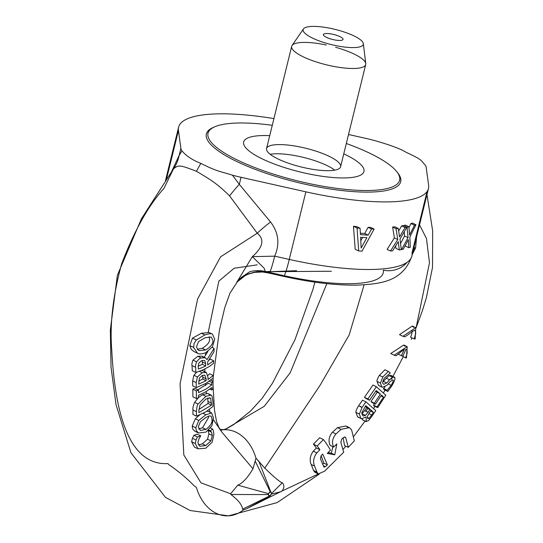 <?xml version="1.0" encoding="UTF-8"?>
<svg xmlns="http://www.w3.org/2000/svg" width="543" height="543" viewBox="0 0 543 543"><rect width="100%" height="100%" fill="white"/><g stroke="black" fill="none" stroke-linecap="round" stroke-linejoin="round"><path stroke-width="0.81" d="M344.391 437.02L345.715 437.651L348.28 447.378L354.314 440.882L351.606 429.88L349.393 427.633L341.058 429.35L335.954 433.938C332.384 438.249 331.61 442.626 333.633 447.072L336.83 443.909L334.76 454.817L327.28 453.412A5475.544 3818.566 155.5 0 1 330.456 450.242A42.863 15.428 -136.5 0 0 323.431 439.579L317.193 445.979A43.277 15.577 43.5 0 1 319.915 449.713L316.82 452.923C313.549 457.349 312.795 461.733 314.56 466.084L316.963 472.091L318.307 473.917L324.578 471.209L343.692 452.217L340.841 442.355M343.339 437.617L344.866 436.993L345.728 437.631M340.855 442.341L341.696 439.178A451.362 314.777 155.5 0 1 343.325 437.638M323.838 466.851L320.445 458.835L321.042 455.794L322.725 454.097L327.381 464.828A427.64 298.229 155.5 0 1 325.433 466.709L323.832 466.851L324.076 467.204M322.915 464.116A387.261 270.068 -24.5 0 0 323.913 463.159L321.123 455.713M323.913 463.159L327.381 464.828M316.976 472.132L314.777 472.213L313.521 470.435L311.187 464.455C309.367 460.091 310.067 455.679 313.277 451.213L316.359 447.995L319.915 449.713M316.359 447.995A38.485 13.853 -136.5 0 0 313.433 444.167L317.193 445.973M313.44 444.167L319.644 437.76L323.431 439.579M328.074 452.624L331.359 453.174L334.76 454.817M331.359 453.174L332.805 446.672M347.479 427.11L345.986 425.997L337.529 427.646L332.391 432.228C328.854 436.558 328.135 440.964 330.246 445.443L333.633 447.072M343.101 437.848L344.595 445.606L348.28 447.378M364.109 284.831L349.183 334.922L320.302 384.919L264.801 468.161C274.072 477.141 279.889 482.014 282.245 482.788C284.471 485.028 284.41 487.77 282.055 491.008L318.361 473.944M412.252 254.538L415.619 247.893L416.624 236.748M343.278 449.183L345.816 446.19L343.278 449.19M353.846 436.233L365.059 421.096M373.727 408.322L374.996 406.368M383.528 392.691L385.062 390.118M392.446 379.91L392.949 380.154C393.756 379.991 393.18 381.722 391.225 385.347L386.928 390.39A43.447 5.104 31.1 0 1 387.811 391.442L391.815 385.856C394.53 381.356 395.46 378.498 394.618 377.276L392.487 377.229L391.313 379.299L392.474 377.222L389.548 379.788M392.949 376.367L403.225 356.744L392.949 376.367M411.282 339.402L411.961 337.848M426.974 194.618L432.669 230.884L432.5 267.468L426.336 297.869L422.481 310.406L416.087 327.857L429.486 262.846L426.472 238.526L419.542 224.877M364.434 397.327L372.946 385.068L376.374 386.718L367.876 398.983L364.434 397.327A38.037 4.466 -148.9 0 1 366.138 398.61L369.539 400.252L376.19 390.573A43.06 5.057 31.1 0 1 380.439 394.089L375.695 391.279M380.439 394.089L374.337 403.164A42.897 5.036 31.1 0 1 375.451 404.168L372.023 402.519A38.132 4.48 -148.9 0 0 370.944 401.528L377.046 392.453M375.451 404.168L381.525 395.08A43.189 5.077 31.1 0 1 383.501 397.116L377.059 406.89A42.958 5.05 31.1 0 1 377.697 407.671L374.018 405.892A38.193 4.487 -148.9 0 0 373.482 405.173L374.466 403.693M382.754 381.939L389.026 375.566L390.722 375.294L394.618 377.276L391.062 375.566M379.666 385.897L378.478 385.32L377.052 381.424C376.625 380.738 377.399 378.715 379.381 375.362L384.933 369.763L388.32 371.398L382.795 377.005L380.46 383.059L381.851 386.949L382.442 387.329L387.037 385.252L390.152 381.6L392.691 379.964M387.811 391.442L384.132 389.67A38.628 4.541 -148.9 0 0 383.385 388.679L385.035 387.016M394.164 355.183A42.877 4.052 21.4 0 0 396.146 355.76L404.528 348.911A2550.22 1986.776 104.6 0 1 401.399 355.685A42.768 4.005 21.5 0 0 402.879 356.018A1500.126 1168.685 -75.4 0 0 406.015 349.258C407.718 350.676 407.555 353.541 405.519 357.851A42.741 4.039 21.4 0 0 406.456 357.918L407.196 346.644L394.164 355.183L390.736 353.534L403.775 345.002L405.003 346.332M405.519 357.851L402.037 355.835M402.92 336.3A42.843 4.052 21.4 0 0 404.895 336.87L414.458 330.212L415.361 331.067L415.775 333.13L414.214 338.934A43.04 4.072 21.4 0 0 415.144 339.002L415.762 327.667L402.92 336.3L399.492 334.651L412.327 326.017L413.528 327.409M414.214 338.934L410.603 337.196L411.743 334.094L412.151 330.13M358.753 417.35L357.504 416.746L355.964 412.402C355.658 411.39 356.541 409.198 358.618 405.831A1292.815 1003.138 129.4 0 1 362.466 400.191L365.907 401.847A1469.093 1139.92 -50.6 0 0 362.059 407.494L359.371 414.044L360.885 418.375L361.495 418.768L366.07 416.983L366.294 421.687L362.758 419.99L362.079 418.965M363.111 420.065L362.758 419.99M396.003 228.644L397.775 239.531L390.505 251.029A133.408 33.741 13.8 0 0 392.63 250.832L398.25 241.669L399.315 249.95A133.408 33.741 13.8 0 0 401.284 249.597L399.967 239.103L406.904 227.191A133.408 33.741 -166.2 0 1 405.058 227.524L399.526 236.952L398.263 228.433A133.408 33.741 -166.2 0 1 396.003 228.644L392.63 227.022A128.643 32.532 13.8 0 0 394.883 226.811L398.263 228.433M399.315 249.95L395.901 248.307L395.63 245.993M390.505 251.029L387.132 249.407L394.388 237.902L392.63 227.022M397.775 239.531L394.388 237.902M406.904 227.191L403.469 225.535A128.643 32.532 13.8 0 1 401.644 225.881L405.058 227.524M398.664 231.033L401.644 225.881M407.046 227.164L408.044 237.678L401.548 249.549A133.408 33.741 13.8 0 0 403.327 249.176L408.329 239.721L408.784 247.703A133.408 33.741 13.8 0 0 410.345 247.16L409.836 237.053L415.938 224.741A133.408 33.741 -166.2 0 1 414.479 225.257L409.585 234.997L408.933 226.77A133.408 33.741 -166.2 0 1 407.046 227.164L403.612 225.508A128.643 32.532 13.8 0 0 405.472 225.107L408.933 226.77M408.784 247.703L405.241 245.999M408.044 237.678L404.555 235.995L404.223 231.875M400.551 243.481L404.555 235.995M415.938 224.741L412.354 223.017A128.643 32.532 13.8 0 1 410.929 223.546L414.479 225.257M408.994 227.51L410.929 223.546M368.208 235.153A133.408 33.741 -166.2 0 1 360.443 234.664L360.063 228.257A133.408 33.741 -166.2 0 1 357.05 227.999L358.692 250.947A133.408 33.741 13.8 0 0 362.025 251.158L374.1 229.071L370.672 227.422A128.643 32.532 13.8 0 1 368.079 227.32L371.521 228.976L368.208 235.153L364.753 233.49L368.079 227.32M358.692 250.947L355.19 249.264L353.473 226.275A128.643 32.532 13.8 0 0 356.527 226.553L360.063 228.257M357.05 227.999L353.473 226.275M360.586 237.264A133.408 33.741 13.8 0 0 366.864 237.658L361.183 248.015L360.586 237.264M374.1 229.071A133.408 33.741 -166.2 0 1 371.521 228.976M360.362 233.225A128.643 32.532 13.8 0 0 364.753 233.49M360.79 240.753L362.629 237.406M213.141 378.057A1009.077 589.141 60.3 0 1 213.209 375.471L207.996 379.55L208.01 377.337L206.32 372.478L202.254 372.722L197.414 376.957L196.193 382.618L196.294 387.614L205.912 383.406L213.141 378.057L213.053 381.247A42.829 22.46 176.6 0 1 211.811 382.455A1102.385 643.625 -119.7 0 0 211.777 384.939L205.906 389.134L198.521 392.616A1427.126 833.22 -119.7 0 0 198.494 390.105A43.094 22.602 176.6 0 1 196.349 390.872L196.43 398.535A42.904 22.501 -3.4 0 0 198.562 397.754L198.548 395.243L205.906 391.747L211.743 387.539A1010.258 589.834 -119.7 0 0 211.722 390.03A42.761 22.426 -3.4 0 0 212.965 388.822L213.073 381.261L210.772 380.154M196.349 390.872L192.826 389.175A38.315 20.091 -3.4 0 0 195.032 388.435L198.494 390.105M196.43 398.535L192.921 396.838L192.826 389.175M211.777 384.939L208.288 383.263L197.91 389.82M211.811 382.455L209.313 381.247M211.722 390.03L209.836 389.121M198.283 444.914L202.363 443.902L207.521 439.226L208.906 433.843L212.32 435.493L210.908 440.862L205.763 445.538L199.838 446.271L197.822 442.776L198.989 438.819L200.774 435.785A43.216 22.663 176.6 0 1 197.428 437.006L196.037 439.979L195.276 443.529L198.005 448.803L205.716 448.24L212.225 442.09L213.894 434.251L213.406 431.027M213.406 431.02L212.584 429.011A43.922 23.03 176.6 0 1 210.324 430.735L211.539 432.174L208.207 430.572M211.539 432.18L212.32 435.506M208.899 433.837L208.118 430.531M210.331 430.925L208.702 430.137M210.324 430.735L208.838 430.015M212.584 429.011L210.569 428.04M200.774 435.785L197.313 434.325M197.428 437.006L193.885 435.296A38.383 20.132 -3.4 0 0 197.319 434.122M196.037 439.979L192.432 438.242L193.885 435.296M198.032 448.817L194.408 447.072L191.618 441.771L192.432 438.242M206.32 372.478L202.736 370.733L206.32 372.478M201.582 370.475L202.736 370.733M213.209 375.471L209.679 373.774L207.915 375.451M204.779 375.084L206.15 378.878L206.143 380.663L202.77 379.034L202.654 375.301M206.143 380.663L198.684 384.111L199.369 378.098L202.363 375.423L204.894 375.132M198.657 381.084L202.77 379.034M196.294 387.614L192.765 385.91L192.65 380.915L193.899 375.261L196.681 372.24M198.779 420.458L195.813 427.762L196.288 430.653L198.562 433.022L205.906 432.106L211.865 425.827L213.453 417.845L211.641 413.033L205.912 414.716L198.779 420.458L195.317 418.789L199.763 414.866M211.675 413.047L208.173 411.363L211.675 413.047M205.906 417.438L209.082 415.986L210.596 415.979L211.499 416.752L212.014 419.169C212.517 422.583 210.48 425.99 205.912 429.384L200.313 430.416L198.27 426.9L200.421 421.748L205.919 417.445M198.643 428.977L202.539 427.755L208.553 417.499L208.431 416.189M198.562 433.022L194.985 431.298L193.138 429.696L192.439 428.067L192.242 426.038L195.317 418.789M206.951 411.214L208.173 411.363M214.125 348.382L207.019 359.649L205.356 357.776L201.27 357.98C200.618 357.633 199.057 358.916 196.593 361.828C195.555 364.848 195.236 366.674 195.656 367.312L195.88 372.491L203.197 369.79L209.476 366.423L213.589 363.348L213.684 360.783L207.67 364.916A1381.738 806.715 -119.7 0 0 207.677 361.923L214.01 351.721A1515.357 884.73 -119.7 0 0 214.125 348.382L212.069 347.398M213.684 360.783L210.209 359.106L208.75 360.342M205.736 365.948A44.092 23.125 176.6 0 1 198.317 369.016A563.2 328.82 -119.7 0 0 198.222 366.369L198.833 362.941L201.589 360.674L204.711 360.518L205.722 363.64A1073.321 626.649 60.3 0 1 205.736 365.948L202.349 364.312A967.212 564.7 -119.7 0 0 202.335 362.011L202.206 360.464M198.215 366.131A39.191 20.553 -3.4 0 0 202.349 364.312M204.195 357.219L207.888 351.552M195.88 372.491L192.297 370.76L192.039 365.568C191.598 364.95 191.91 363.118 192.989 360.09L197.795 356.31L201.955 356.14L203.367 357.47M205.906 396.315L198.127 404.006C197.347 404.447 196.79 406.999 196.464 411.655A1045.445 610.38 60.3 0 1 196.444 416.121L205.919 411.838L212.985 406.422A851.757 497.293 60.3 0 1 212.944 401.868L211.967 395.854L211.105 395.087L205.906 396.315L202.525 394.693L207.636 393.417L209.897 394.856M198.853 410.644L200.041 404.956L205.878 399.057L210.012 397.91L210.657 398.46L211.553 405.146L198.847 412.632L198.853 410.644M211.553 405.146L208.071 403.469L207.772 398.087M210.657 398.46L209.17 397.748M196.444 416.121L192.921 414.424A911.962 532.445 -119.7 0 0 192.955 409.958C192.527 408.682 193.098 406.137 194.659 402.336L198.188 397.897M198.562 397.557L202.525 394.693M198.887 409.51L208.071 403.469M214.695 339.151L212.456 334.135C211.709 333.348 209.191 333.619 204.901 334.936L196.288 339.966L192.487 338.133L201.405 333.253L209.177 332.554M192.487 338.133L189.765 345.558L193.627 347.418L197.503 353.221C198.799 354.308 201.541 354.145 205.722 352.726L212.435 346.814L214.709 339.117M197.38 349.258L202.24 348.321C207.833 344.805 210.243 341.581 209.476 338.656L209.164 336.721M212.856 340.285C213.318 343.509 210.915 346.739 205.654 349.964L199.261 350.622L197.7 349.631L196.498 346.739L198.534 341.547L205.111 337.766L211.308 337.02L212.856 340.285M196.274 339.959L194.034 343.61L193.641 347.405M193.871 351.47L191.38 349.543L189.758 345.572M197.503 353.221L193.871 351.477M265.934 271.636A63.707 16.114 13.8 0 1 268.765 272.253A23.824 1.86 -77.4 0 0 269.05 273.115A23.824 1.86 -77.4 0 0 274.69 256.16L252.319 256.635L236.802 282.265L241.547 277.276L249.76 271.724A30.971 29.933 -156.6 0 1 265.894 271.629L265.622 272.376L264.108 268.147L252.319 256.635C263.084 247.201 264.726 239.395 257.239 233.225L229.574 195.88C216.725 183.283 210.63 179.679 196.43 171.283C179.482 164.699 178.525 164.862 173.488 168.873L164.006 188.326C148.653 205.179 134.549 230.286 121.7 263.654C112.944 295.535 109.632 324.415 111.77 350.296C114.39 399.675 124.34 466.037 167.957 463.573L168.581 464.509C178.002 470.869 186.493 477.928 194.048 485.7L196.376 487.404A43.121 32.03 -93.1 0 0 216.229 513.305A43.121 32.03 -93.1 0 0 228.454 515.85A43.121 32.03 -93.1 0 0 228.515 515.85A43.121 32.03 -93.1 0 0 243.257 509.986L242.64 509.103C241.893 504.617 237.963 499.75 230.843 494.49L230.632 493.77L237.786 485.164C242.558 483.277 247.622 477.82 252.977 468.792L255.984 458.183L264.801 468.161M257.212 264.848L234.169 268.249L218.843 281.138L208.254 332.241M205.654 352.753L205.43 355.394M204.867 369.009L204.887 371.772M205.444 383.663L205.6 385.503M206.231 391.551L206.435 393.207M209.313 409.612L210.155 412.32M213.406 419.766L222.101 432.411L218.666 426.995L216.501 421.32L214.444 409.897L213.012 384.919M222.107 432.411L252.977 468.792M230.632 493.757L200.985 482.856L183.833 454.973L180.066 383.752L197.625 298.949L220.553 256.859L257.239 233.225A38.119 8.335 -39.2 0 1 270.543 221.985C278.6 232.553 279.978 243.95 274.69 256.16L289.263 259.425A128.643 32.532 13.8 0 0 411.859 256.147A128.643 32.532 13.8 0 0 412.015 252.855L427.07 191.536M362.446 419.753L365.955 421.443L368.514 420.689L372.254 415.789A673.517 522.604 -50.6 0 0 375.776 410.556L365.907 401.847M373.394 412.436A809.769 628.326 129.4 0 1 371.697 414.947L369.097 418.334L367.692 418.578L367.401 416.467L369.159 413.175A1647.408 1278.276 -50.6 0 0 371.174 410.209A42.822 5.03 31.1 0 1 373.394 412.436L370.584 411.085M368.086 412.218L365.473 415.436L363.253 415.972L362.67 415.592L361.814 412.714L365.724 405.682A42.782 5.03 31.1 0 1 370.109 409.259L368.093 412.225L364.699 410.589A2384.51 1850.218 -50.6 0 0 366.722 407.623A38.03 4.466 -148.9 0 0 365.256 406.374M369.097 418.334L367.224 417.431M360.878 406.164L360.491 406.741M361.781 414.044L364.699 410.589M365.48 415.443L362.093 413.814M371.174 410.209L367.754 408.56A1466.202 1137.673 129.4 0 1 365.738 411.533M370.109 409.259L366.722 407.623M359.371 414.044L355.964 412.402M401.399 355.685L398.005 354.05M386.148 378.152L389.562 379.795L386.745 382.985L383.853 384.268L383.467 384.016C382.17 383.501 382.503 381.498 384.458 378.009L390.302 373.007A43.895 5.158 -148.9 0 0 388.32 371.398M386.928 390.39L383.385 388.679M387.057 390.193L383.507 388.489M392.487 377.229L389.032 375.566M377.697 407.671L385.801 395.216L376.374 386.718M377.059 406.89L373.482 405.173M383.501 397.116L380.976 395.901M367.876 398.983A42.795 5.03 31.1 0 1 369.539 400.252M374.337 403.164L370.944 401.528M246.264 508.9L243.257 509.972M282.055 491.008L246.271 508.906L270.075 495.922L271.663 493.438L270.611 491.456A0.475 0.367 96.6 0 1 270.618 491.849L271.548 493.499A1.636 1.011 -64.3 0 1 271.405 494.096L269.627 495.895A1.894 1.174 -64.3 0 1 269.328 495.915L268.371 494.578L268.547 493.662L270.326 491.863A1.894 1.174 -64.3 0 1 270.618 491.849M224.578 429.703L264.21 406.334L290.179 372.824L326.859 283.643M255.984 458.177A43.121 32.03 -93.1 0 0 236.13 432.276A43.121 32.03 -93.1 0 0 224.415 429.71A43.121 32.03 -93.1 0 0 223.2 429.778A43.121 32.03 -93.1 0 0 220.254 430.205M258.685 460.844L270.611 491.456A2.525 1.446 126 0 0 270.265 491.476L268.378 493.614L268.181 494.632L269.104 496.193A2.525 1.643 104.7 0 0 269.45 496.173L269.627 495.895M397.13 172.145A100.055 25.304 -166.2 0 1 400.7 181.729A100.055 25.304 -166.2 0 1 339.253 190.233A100.055 25.304 -166.2 0 1 236.653 161.441A100.055 25.304 -166.2 0 1 206.367 133.999A100.055 25.304 -166.2 0 1 213.969 127.157M413.949 247.635L415.619 247.893L413.386 249.923M173.597 168.717A38.119 36.91 34.4 0 0 179.156 155.373L181.993 150.879A48.836 12.353 -166.2 0 1 180.88 148.334L178.45 130.469A128.643 32.532 -166.2 0 1 178.606 127.177A128.643 32.532 -166.2 0 1 273.93 118.591M181.993 150.879C186.161 155.943 192.439 160.104 200.815 163.362C216.935 171.534 220.322 171.391 232.411 175.158L239.314 184.342A38.119 7.161 -49.7 0 0 229.574 195.88M200.815 163.362L196.43 171.283M348.518 134.501L366.023 138.417A48.836 12.353 13.8 0 1 374.656 140.562C390.241 145.015 400.775 148.952 406.252 152.366C423.907 160.457 420.655 160.667 425.074 164.841A48.836 12.353 13.8 0 1 426.18 167.393L428.617 185.258A128.643 32.532 13.8 0 1 428.461 188.55A128.643 32.532 13.8 0 1 305.865 191.828L241.044 177.303A48.836 12.353 -166.2 0 1 232.411 175.158M340.38 40.44A10.127 2.559 -166.2 0 1 329.995 38.743A10.127 2.559 -166.2 0 1 323.411 34.983A10.127 2.559 -166.2 0 1 333.83 34.508A10.127 2.559 -166.2 0 1 342.85 39.754A10.127 2.559 -166.2 0 1 340.38 40.44M326.343 45.021A38.119 9.638 13.8 0 0 292.059 45.503A38.119 9.638 13.8 0 0 291.672 46.352A38.119 9.638 13.8 0 0 326.391 64.807A38.119 9.638 13.8 0 0 365.704 64.536A38.119 9.638 13.8 0 0 365.758 63.606A38.119 9.638 13.8 0 0 354.165 54.076A38.119 9.638 13.8 0 0 335.601 47.289M353.921 35.886A30.971 7.833 -166.2 0 1 363.335 43.623A30.971 7.833 -166.2 0 1 331.352 44.601A30.971 7.833 -166.2 0 1 303.462 28.915A30.971 7.833 -166.2 0 1 323.513 27.15A30.971 7.833 -166.2 0 1 353.921 35.886M334.726 170.149A38.119 9.638 13.8 0 0 326.811 165.452A38.119 9.638 13.8 0 0 270.197 154.3M268.025 146.678A38.119 9.638 -166.2 0 1 310.046 149.359A38.119 9.638 -166.2 0 1 340.604 166.728A38.119 9.638 -166.2 0 1 301.29 167A38.119 9.638 -166.2 0 1 266.572 148.544A38.119 9.638 -166.2 0 1 268.025 146.678M269.735 135.662A61.936 15.666 13.8 0 0 246.02 138.933A61.936 15.666 13.8 0 0 278.484 165.554A61.936 15.666 13.8 0 0 354.246 177.106A61.936 15.666 13.8 0 0 343.767 153.845M346.312 143.495A98.629 24.944 -166.2 0 1 397.815 173.122A98.629 24.944 -166.2 0 1 297.856 180.968A98.629 24.944 -166.2 0 1 212.917 127.7A98.629 24.944 -166.2 0 1 272.281 125.311M212.123 128.175A100.055 25.304 13.8 0 0 211.268 128.623A100.055 25.304 13.8 0 0 206.313 134.223M400.646 181.953A100.055 25.304 13.8 0 0 398.847 174.697A100.055 25.304 13.8 0 0 398.29 173.903M313.521 470.435L316.963 472.091M311.187 464.455L314.56 466.084M313.277 451.213L316.82 452.923M323.513 465.785L325.433 466.709M332.391 432.228L335.954 433.938M337.529 427.646L341.058 429.35M205.763 445.538L202.363 443.902M210.908 440.862L207.521 439.226M195.276 443.529L191.618 441.771M202.254 372.722L199.369 371.331M206.15 378.878L202.77 377.249M197.414 376.957L193.899 375.261M196.193 382.618L192.65 380.915M195.813 427.762L192.249 426.045M205.912 429.384L202.539 427.755M205.912 414.716L203.096 413.359M205.722 363.64L202.335 362.011M201.27 357.98L197.795 356.31M196.593 361.828L192.989 360.09M195.656 367.312L192.039 365.568M211.539 403.15L208.057 401.474M196.464 411.655L192.955 409.958M198.127 404.006L194.659 402.336M204.901 334.936L201.405 333.253M212.456 334.135L209.082 332.513M205.654 349.964L202.24 348.321M199.261 350.622L198.602 350.303M371.697 414.947L368.88 413.59M360.885 418.375L357.504 416.746M362.059 407.494L358.618 405.831M391.225 385.347L388.218 383.901M381.851 386.949L378.478 385.32M380.46 383.059L377.059 381.424M382.795 377.005L379.381 375.362M386.745 382.985L383.351 381.349M269.328 495.915A0.475 0.367 96.6 0 1 269.104 496.193L242.64 509.103M281.172 491.625L271.405 494.096M282.245 482.788L271.548 493.499M255.156 461.027L270.326 491.863M237.786 485.164L268.547 493.662M230.843 494.49L268.371 494.578M407.094 262.344A23.824 22.935 172.2 0 1 383.351 270.163A104.819 26.512 -166.2 0 1 284.254 275.722M428.461 188.55L411.859 256.147C402.404 282.645 378.824 283.969 356.975 285.136C335.506 285.408 311.058 282.489 283.622 276.38A23.824 1.86 -77.4 0 1 283.331 275.518L269.681 272.457M269.05 273.115L283.622 276.38A23.824 1.86 -77.4 0 0 289.263 259.425L305.865 191.828M171.622 171.568L179.156 155.373L180.88 148.334M178.45 130.469L166.491 179.156M241.044 177.303L239.314 184.342L270.543 221.985M314.777 472.213L318.307 473.917M345.986 425.997L349.393 427.64M198.005 448.803L194.408 447.072M198.487 432.988L194.985 431.298M205.356 357.776L201.955 356.14M211.105 395.087L207.636 393.417M212.503 334.155L209.13 332.533M197.414 353.181L193.776 351.43M213.161 377.344L219.481 329.927L224.761 307.691L229.994 293.064L237.936 280.989M361.495 418.768L358.115 417.146M415.762 327.667L412.327 326.017M407.196 346.644L403.775 345.002M382.442 387.329L379.062 385.7M228.508 515.843L277.188 502.58L319.209 474.127M314.859 282.143L313.012 289.202L294.964 339.755L272.518 383.114L262.147 398.324L250.364 411.221L233.578 424.667L226.214 428.868M226.268 428.875L223.2 429.778M270.007 495.963L270.781 495.325M228.447 515.843L190.186 510.522L165.472 497.368L130.965 452.781L116.012 404.589L111.03 367.17L110.331 329.995L117.383 275.247L141.404 218.829L173.475 168.873M219.956 429.398L224.408 429.71M269.05 273.109L261.59 271.826L265.432 272.124L261.916 271.846L253.133 272.437L263.145 271.968C258.122 270.014 242.782 275.118 240.576 278.362L248.185 273.937L256.601 271.9L263.145 271.968L254.3 272.219L262.744 271.921L255.515 272.036L246.685 274.615L238.642 280.086M270.163 271.452L258.767 271.771C258.115 271.079 253.819 272.172 245.884 275.05L236.802 282.265C239.171 276.543 255.515 270.862 258.767 271.771L331.42 271.249M354.104 269.056L353.452 269.077M296.526 270.699L270.061 271.69M285.883 271.575L301.195 271.466M173.556 168.771L175.24 166.056M178.606 127.177L165.452 180.71M303.462 28.915L292.059 45.503M363.335 43.623L365.758 63.606M340.604 166.728L365.704 64.536M266.572 148.544L291.672 46.352M212.917 127.7L211.268 128.623M397.815 173.122L398.847 174.697"/></g></svg>
